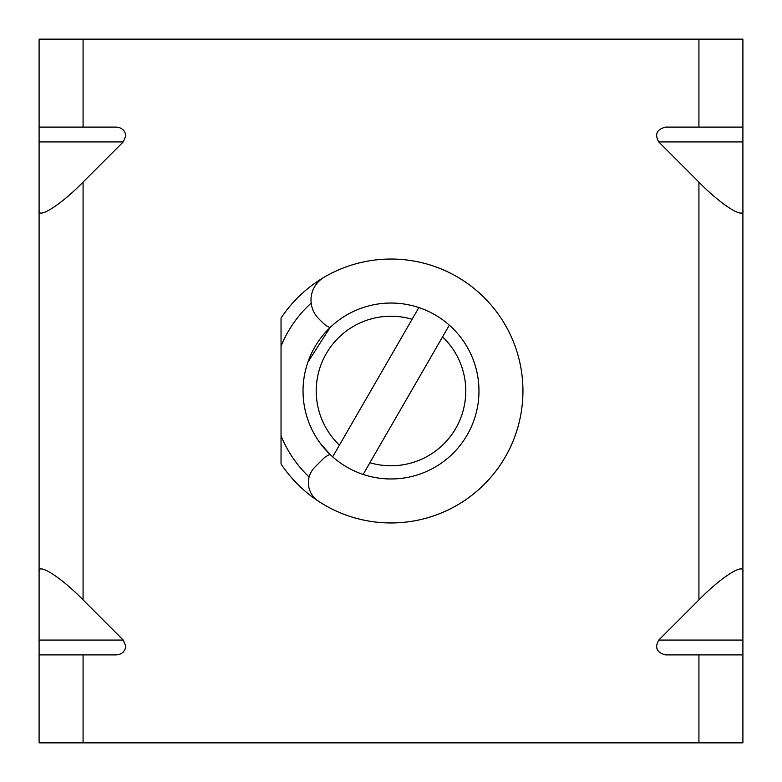 <?xml version="1.0" encoding="UTF-8"?>
<svg xmlns="http://www.w3.org/2000/svg" width="782" height="782" viewBox="0 0 782 782"><rect width="100%" height="100%" fill="white"/><g stroke="black" fill="none" stroke-linecap="round" stroke-linejoin="round"><path stroke-width="1.17" d="M281.041 346.143L281.041 318.059A131.943 131.943 0 0 1 522.943 391A131.943 131.943 0 0 1 281.041 463.941L281.041 346.143A118.756 118.756 0 0 1 311.177 303.084M309.134 477.02A118.756 118.756 0 0 1 281.041 435.857M330.033 327.59L307.922 362.095L330.033 327.59A21.994 21.994 0 0 1 322.771 322.771L318.733 318.733A26.393 26.393 0 0 1 323.983 277.336A131.943 131.943 0 0 1 522.943 391A131.943 131.943 0 0 1 318.245 501.076A21.994 21.994 0 0 1 314.823 467.177L322.771 459.23A21.994 21.994 0 0 1 330.033 454.41L320.288 443.326L330.033 454.41M449.327 325.156A87.965 87.965 0 0 1 363.141 474.439L369.896 462.729A74.769 74.769 0 0 0 442.573 336.866L449.327 325.156A87.965 87.965 0 0 0 418.859 307.561L412.104 319.271A74.769 74.769 0 0 0 339.427 445.134L332.673 456.844A87.965 87.965 0 0 1 418.859 307.561M412.104 319.271L339.427 445.134M332.673 456.844A87.965 87.965 0 0 0 363.141 474.439M369.896 462.729L442.573 336.866M39.1 654.896L39.1 640.077L123.243 640.077L125.775 646.098C125.188 651.406 122.06 654.338 116.42 654.896L39.1 654.896L39.1 742.861L742.9 742.861L742.9 654.896L665.58 654.896C656.772 652.608 654.505 647.672 658.757 640.077L698.922 599.911C720.681 577.439 744.865 562.053 742.9 571.945L742.9 654.896M698.922 39.139L698.922 127.104L742.9 127.104L742.9 39.139L83.078 39.139L83.078 127.104L116.42 127.104C122.06 127.662 125.188 130.594 125.775 135.902L123.243 141.923L83.078 182.089L83.078 599.911C61.319 577.439 37.135 562.053 39.1 571.945L39.1 640.077M39.1 571.945L39.1 39.139L83.078 39.139M123.243 640.077L83.078 599.911M742.9 127.104L742.9 141.923L658.757 141.923L698.922 182.089L698.922 599.911M658.757 141.923C654.505 134.328 656.772 129.392 665.58 127.104L698.922 127.104M39.1 210.055C37.135 219.947 61.319 204.561 83.078 182.089M83.078 127.104L39.1 127.104M742.9 141.923L742.9 571.945M742.9 210.055C744.865 219.947 720.681 204.561 698.922 182.089M83.078 654.896L83.078 742.861M698.922 654.896L698.922 742.861M123.243 141.923L39.1 141.923M658.757 640.077L742.9 640.077"/></g></svg>
